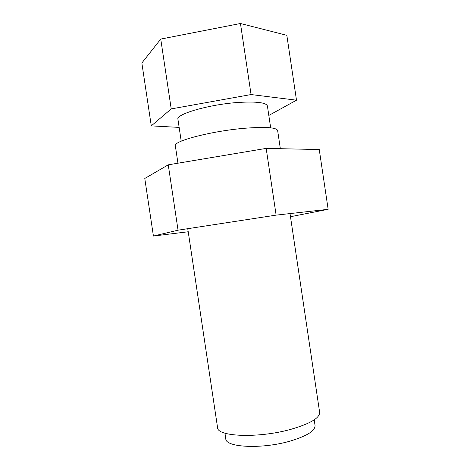 <?xml version="1.0" encoding="UTF-8"?>
<svg xmlns="http://www.w3.org/2000/svg" width="470" height="470" viewBox="0 0 470 470"><rect width="100%" height="100%" fill="white"/><g stroke="black" fill="none" stroke-linecap="round" stroke-linejoin="round"><path stroke-width="0.7" d="M181.214 141.188L177.948 119.374C175.504 114.134 210.025 104.164 239.195 102.389C256.884 101.42 266.29 102.625 267.412 106.003L270.667 127.822M290.014 213.58L319.629 412.29C319.829 418.012 310.212 423.699 290.777 429.357C258.424 438.469 216.952 436.748 217.557 427.541L187.759 228.69M177.948 163.202L175.345 145.835C172.649 141.147 212.405 130.778 245.816 128.175C265.92 126.706 276.53 127.499 277.641 130.548L280.343 148.702M224.96 433.181L225.8 438.821C225.436 447.428 261.649 449.344 289.779 441.201C306.81 436.107 315.229 430.873 315.047 425.485L314.207 419.845M179.146 127.394L151.287 125.89L171.215 108.917L251.068 94.552L296.494 100.192L268.822 115.438M151.287 125.89L141.852 63.009L160.746 39.075L240.464 23.5L286.835 35.321L296.494 100.192M240.464 23.5L251.068 94.552M160.746 39.075L171.215 108.917M188.217 231.751L153.42 236.046L144.778 178.477L168.254 164.829L266.173 148.391L276.125 215.131L328.148 209.32L290.483 216.717M266.173 148.391L319.253 149.548L328.148 209.32M153.42 236.046L178.048 230.183L276.125 215.131M168.254 164.829L178.048 230.183"/></g></svg>
